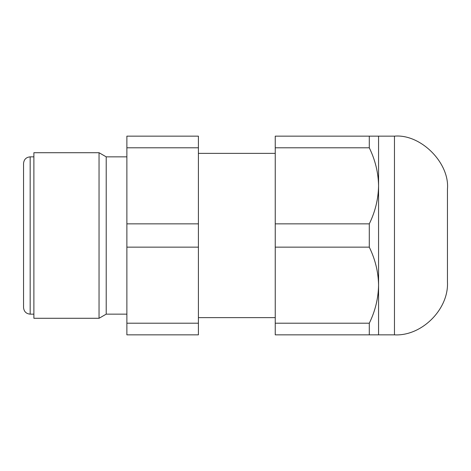 <?xml version="1.0" encoding="UTF-8"?>
<svg xmlns="http://www.w3.org/2000/svg" width="471" height="471" viewBox="0 0 471 471"><rect width="100%" height="100%" fill="white"/><g stroke="black" fill="none" stroke-linecap="round" stroke-linejoin="round"><path stroke-width="0.71" d="M33.883 156.849L30.173 156.849L30.173 314.151C26.152 313.763 23.944 311.555 23.55 307.528L23.55 163.472C23.944 159.445 26.152 157.237 30.173 156.849M33.883 152.71L33.883 318.29L99.04 318.29L99.04 152.71L33.883 152.71M126.876 156.849L106.21 156.849L99.04 152.71M106.21 156.849L106.21 314.151L99.04 318.29M126.876 323.206L126.876 334.852L198.409 334.852L198.409 247.145L126.876 247.145L126.876 323.206L198.409 323.206M126.876 247.145L126.876 136.148L198.409 136.148L198.409 147.794L126.876 147.794M198.409 247.145L198.409 147.794M275.241 153.369L198.409 153.369M369.293 334.852L275.241 334.852L275.241 136.148L378.566 136.148L378.566 334.852L369.293 334.852L369.293 323.206C375.234 311.072 378.325 298.396 378.566 285.173C378.343 272.055 375.252 259.38 369.293 247.145L275.241 247.145M394.462 136.148L394.462 334.852C421.722 336.406 449.004 309.123 447.45 281.864L447.45 189.136C449.817 162.919 420.68 133.782 394.462 136.148L378.566 136.148M369.293 247.145L369.293 223.855C375.234 211.72 378.325 199.045 378.566 185.827C378.343 172.704 375.252 160.028 369.293 147.794L369.293 136.148M23.55 212.321L23.55 258.679M198.409 223.855L126.876 223.855M369.293 147.794L275.241 147.794M369.293 223.855L275.241 223.855M369.293 323.206L275.241 323.206M33.883 314.151L30.173 314.151M126.876 314.151L106.21 314.151M275.241 317.631L198.409 317.631M394.462 334.852L378.566 334.852"/></g></svg>
